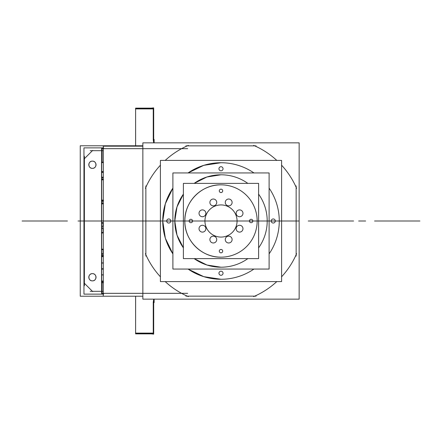 <?xml version="1.0" encoding="UTF-8"?>
<svg xmlns="http://www.w3.org/2000/svg" width="442" height="442" viewBox="0 0 442 442"><rect width="100%" height="100%" fill="white"/><g stroke="black" fill="none" stroke-linecap="round" stroke-linejoin="round"><path stroke-width="0.66" d="M160.407 160.407L281.593 160.407L281.593 281.593L160.407 281.593L160.407 160.407M217.342 162.849A58.261 58.261 0 0 1 253.94 172.944A58.261 58.261 0 0 0 188.06 172.944L203.756 165.347L221 162.739A58.261 58.261 0 0 0 188.06 172.944A58.261 58.261 0 0 1 224.658 162.849M172.894 188.126A58.261 58.261 0 0 0 172.894 253.874L165.336 238.205L162.739 221L165.336 203.795L172.894 188.126A58.261 58.261 0 0 0 172.894 253.874A58.261 58.261 0 0 1 172.894 188.126A58.261 58.261 0 0 0 172.894 253.874A58.261 58.261 0 0 1 172.894 188.126M224.658 279.151A58.261 58.261 0 0 1 188.06 269.056A58.261 58.261 0 0 0 221 279.261L203.756 276.653L188.06 269.056A58.261 58.261 0 0 0 253.94 269.056A58.261 58.261 0 0 1 217.342 279.151M269.106 253.874A58.261 58.261 0 0 0 269.106 188.126A58.261 58.261 0 0 1 269.106 253.874A58.261 58.261 0 0 0 269.106 188.126A58.261 58.261 0 0 1 269.106 253.874A58.261 58.261 0 0 0 269.106 188.126A58.261 58.261 0 0 1 269.106 253.874A58.261 58.261 0 0 0 269.106 188.126M221 271.189A2.05 2.05 0 0 1 223.05 273.239A2.05 2.05 0 0 1 221 275.283A2.05 2.05 0 0 1 218.95 273.239A2.05 2.05 0 0 1 221 271.189A2.05 2.05 0 0 1 223.05 273.239A2.05 2.05 0 0 1 221 275.283A2.05 2.05 0 0 1 218.95 273.239A2.05 2.05 0 0 1 221 271.189A2.05 2.05 0 0 1 223.05 273.239A2.05 2.05 0 0 1 221 275.283A2.05 2.05 0 0 1 218.95 273.239A2.05 2.05 0 0 1 221 271.189A2.05 2.05 0 0 0 218.95 273.239A2.05 2.05 0 0 0 221 275.283A2.05 2.05 0 0 0 223.05 273.239A2.05 2.05 0 0 0 221 271.189M273.239 218.95A2.05 2.05 0 0 1 275.283 221A2.05 2.05 0 0 1 273.239 223.05A2.05 2.05 0 0 0 275.283 221A2.05 2.05 0 0 0 273.239 218.95A2.05 2.05 0 0 1 275.283 221A2.05 2.05 0 0 1 273.239 223.05A2.05 2.05 0 0 0 275.283 221A2.05 2.05 0 0 0 273.239 218.95M221 279.261A58.261 58.261 0 0 1 188.06 269.056A58.261 58.261 0 0 0 253.94 269.056A58.261 58.261 0 0 1 221 279.261A58.261 58.261 0 0 0 253.94 269.056A58.261 58.261 0 0 1 221 279.261A58.261 58.261 0 0 0 253.94 269.056M253.94 172.944A58.261 58.261 0 0 0 188.06 172.944A58.261 58.261 0 0 1 253.94 172.944A58.261 58.261 0 0 0 221 162.739A58.261 58.261 0 0 1 253.94 172.944A58.261 58.261 0 0 0 221 162.739M142.854 142.854L299.146 142.854L299.146 299.146L142.854 299.146L142.854 142.854M145.86 256.1L145.86 185.9M145.379 188.342A82.372 82.372 0 0 1 160.407 165.197M165.197 160.407A82.372 82.372 0 0 1 188.342 145.379M103.295 145.777L142.854 145.777L103.268 145.777L142.854 145.777L103.268 145.788L103.268 146.175L142.854 146.175M103.295 146.175L103.268 296.223L142.854 296.223M188.342 296.621A82.372 82.372 0 0 1 165.197 281.593M160.407 276.803A82.372 82.372 0 0 1 145.379 253.658M256.1 296.14L185.9 296.14M296.621 253.658A82.372 82.372 0 0 1 281.593 276.803M276.803 281.593A82.372 82.372 0 0 1 253.658 296.621M296.14 185.9L296.14 256.1M253.658 145.379A82.372 82.372 0 0 1 276.803 160.407M281.593 165.197A82.372 82.372 0 0 1 296.621 188.342M185.9 145.86L256.1 145.86M103.268 148.241L103.268 162.159L101.66 162.159L103.268 162.159M101.61 148.672L187.695 148.672M103.268 146.175L103.268 296.223L80.245 296.223L80.245 145.777L103.268 145.777L103.268 296.223M101.632 282.736L101.632 294.129L83.952 294.129L83.952 147.871L103.699 147.871M101.632 147.871L101.632 162.159M101.632 177.524L101.632 179.214M101.632 201.182L101.632 203.292M101.632 226.193L101.632 228.597M101.632 253.542L101.632 254.984M101.632 294.129L103.699 294.129M102.063 147.871L102.063 162.159M102.063 177.524L102.063 179.214M102.063 201.182L102.063 203.292M102.063 226.193L102.063 228.597M102.063 253.542L102.063 254.984M102.063 282.736L102.063 294.129M92.417 168.363A3.619 3.619 0 0 0 96.036 164.744A3.619 3.619 0 0 0 92.417 161.131C97.085 160.905 97.085 168.584 92.417 168.363C97.085 168.584 97.085 160.905 92.417 161.131C87.754 160.905 87.754 168.584 92.417 168.363C87.754 168.584 87.754 160.905 92.417 161.131A3.619 3.619 0 0 1 96.036 164.744A3.619 3.619 0 0 1 92.417 168.363A3.619 3.619 0 0 0 96.036 164.744A3.619 3.619 0 0 0 92.417 161.131A3.619 3.619 0 0 1 96.036 164.744A3.619 3.619 0 0 1 92.417 168.363A3.619 3.619 0 0 0 96.036 164.744A3.619 3.619 0 0 0 92.417 161.131M92.417 273.637A3.619 3.619 0 0 0 88.803 277.256A3.619 3.619 0 0 0 92.417 280.869C97.085 281.095 97.085 273.416 92.417 273.637C97.085 273.416 97.085 281.095 92.417 280.869C87.754 281.095 87.754 273.416 92.417 273.637C87.754 273.416 87.754 281.095 92.417 280.869A3.619 3.619 0 0 1 88.803 277.256A3.619 3.619 0 0 1 92.417 273.637A3.619 3.619 0 0 0 88.803 277.256A3.619 3.619 0 0 0 92.417 280.869A3.619 3.619 0 0 1 88.803 277.256A3.619 3.619 0 0 1 92.417 273.637A3.619 3.619 0 0 0 88.803 277.256A3.619 3.619 0 0 0 92.417 280.869M90.185 291.317L103.268 291.317M103.268 293.759L103.268 282.736M103.268 150.683L90.185 150.683M84.074 159.026L92.726 150.374M84.383 156.225L84.383 285.775M92.726 291.626L84.074 282.974M212.878 236.172A3.414 3.414 0 0 1 216.729 239.564A3.414 3.414 0 0 1 212.878 242.951M213.74 242.951A3.414 3.414 0 0 1 209.895 239.564A3.414 3.414 0 0 1 213.74 236.172M213.309 236.144A3.414 3.414 0 0 0 209.895 239.564A3.414 3.414 0 0 0 213.309 242.978A3.414 3.414 0 0 1 209.895 239.564A3.414 3.414 0 0 1 213.309 236.144A3.414 3.414 0 0 0 209.895 239.564A3.414 3.414 0 0 0 213.309 242.978A3.414 3.414 0 0 1 209.895 239.564A3.414 3.414 0 0 1 213.309 236.144A3.414 3.414 0 0 0 209.895 239.564A3.414 3.414 0 0 0 213.309 242.978M183.391 183.391L258.609 183.391L258.609 258.609L183.391 258.609L183.391 183.391M221 184.839A36.161 36.161 0 0 0 184.839 221A36.161 36.161 0 0 0 221 257.161A36.161 36.161 0 0 0 257.161 221A36.161 36.161 0 0 0 221 184.839A36.161 36.161 0 0 0 184.839 221A36.161 36.161 0 0 0 221 257.161C201.674 257.664 184.336 240.326 184.839 221C184.336 201.674 201.674 184.336 221 184.839A36.161 36.161 0 0 0 184.839 221A36.161 36.161 0 0 0 221 257.161A36.161 36.161 0 0 0 257.161 221A36.161 36.161 0 0 0 221 184.839A36.161 36.161 0 0 0 184.839 221A36.161 36.161 0 0 0 221 257.161A36.161 36.161 0 0 0 257.161 221A36.161 36.161 0 0 0 221 184.839A36.161 36.161 0 0 0 184.839 221A36.161 36.161 0 0 0 221 257.161A36.161 36.161 0 0 0 257.161 221A36.161 36.161 0 0 0 221 184.839A36.161 36.161 0 0 1 257.161 221A36.161 36.161 0 0 1 221 257.161A36.161 36.161 0 0 0 257.161 221A36.161 36.161 0 0 0 221 184.839M202.436 225.271A3.414 3.414 0 0 1 205.856 228.691A3.414 3.414 0 0 1 202.436 232.105A3.414 3.414 0 0 1 199.022 228.691A3.414 3.414 0 0 1 202.436 225.271A3.414 3.414 0 0 0 199.022 228.691A3.414 3.414 0 0 0 202.436 232.105A3.414 3.414 0 0 1 199.022 228.691A3.414 3.414 0 0 1 202.436 225.271A3.414 3.414 0 0 1 205.856 228.691A3.414 3.414 0 0 1 202.436 232.105A3.414 3.414 0 0 1 199.022 228.691A3.414 3.414 0 0 1 202.436 225.271A3.414 3.414 0 0 1 205.856 228.691A3.414 3.414 0 0 1 202.436 232.105A3.414 3.414 0 0 0 205.856 228.691A3.414 3.414 0 0 0 202.436 225.271A3.414 3.414 0 0 0 199.022 228.691A3.414 3.414 0 0 0 202.436 232.105M213.309 199.022A3.414 3.414 0 0 1 216.729 202.436A3.414 3.414 0 0 1 213.309 205.856A3.414 3.414 0 0 1 209.895 202.436A3.414 3.414 0 0 1 213.309 199.022A3.414 3.414 0 0 0 209.895 202.436A3.414 3.414 0 0 0 213.309 205.856A3.414 3.414 0 0 1 209.895 202.436A3.414 3.414 0 0 1 213.309 199.022A3.414 3.414 0 0 1 216.729 202.436A3.414 3.414 0 0 1 213.309 205.856A3.414 3.414 0 0 1 209.895 202.436A3.414 3.414 0 0 1 213.309 199.022A3.414 3.414 0 0 1 216.729 202.436A3.414 3.414 0 0 1 213.309 205.856A3.414 3.414 0 0 0 216.729 202.436A3.414 3.414 0 0 0 213.309 199.022A3.414 3.414 0 0 0 209.895 202.436A3.414 3.414 0 0 0 213.309 205.856M228.691 199.022A3.414 3.414 0 0 1 232.105 202.436A3.414 3.414 0 0 1 228.691 205.856A3.414 3.414 0 0 1 225.271 202.436A3.414 3.414 0 0 1 228.691 199.022A3.414 3.414 0 0 0 225.271 202.436A3.414 3.414 0 0 0 228.691 205.856A3.414 3.414 0 0 1 225.271 202.436A3.414 3.414 0 0 1 228.691 199.022A3.414 3.414 0 0 1 232.105 202.436A3.414 3.414 0 0 1 228.691 205.856A3.414 3.414 0 0 1 225.271 202.436A3.414 3.414 0 0 1 228.691 199.022A3.414 3.414 0 0 1 232.105 202.436A3.414 3.414 0 0 1 228.691 205.856A3.414 3.414 0 0 0 232.105 202.436A3.414 3.414 0 0 0 228.691 199.022A3.414 3.414 0 0 0 225.271 202.436A3.414 3.414 0 0 0 228.691 205.856M239.564 209.895A3.414 3.414 0 0 1 242.978 213.309A3.414 3.414 0 0 1 239.564 216.729A3.414 3.414 0 0 0 242.978 213.309A3.414 3.414 0 0 0 239.564 209.895A3.414 3.414 0 0 1 242.978 213.309A3.414 3.414 0 0 1 239.564 216.729A3.414 3.414 0 0 0 242.978 213.309A3.414 3.414 0 0 0 239.564 209.895M239.564 232.105A3.414 3.414 0 0 1 236.144 228.691A3.414 3.414 0 0 1 239.564 225.271A3.414 3.414 0 0 0 236.144 228.691A3.414 3.414 0 0 0 239.564 232.105A3.414 3.414 0 0 1 236.144 228.691A3.414 3.414 0 0 1 239.564 225.271A3.414 3.414 0 0 0 236.144 228.691A3.414 3.414 0 0 0 239.564 232.105A3.414 3.414 0 0 1 236.144 228.691A3.414 3.414 0 0 1 239.564 225.271M228.691 242.978A3.414 3.414 0 0 1 225.271 239.564A3.414 3.414 0 0 1 228.691 236.144A3.414 3.414 0 0 0 225.271 239.564A3.414 3.414 0 0 0 228.691 242.978A3.414 3.414 0 0 1 225.271 239.564A3.414 3.414 0 0 1 228.691 236.144A3.414 3.414 0 0 0 225.271 239.564A3.414 3.414 0 0 0 228.691 242.978A3.414 3.414 0 0 1 225.271 239.564A3.414 3.414 0 0 1 228.691 236.144M221 252.846A1.707 1.707 0 0 1 219.293 251.139A1.707 1.707 0 0 1 221 249.426A1.707 1.707 0 0 0 219.293 251.139A1.707 1.707 0 0 0 221 252.846A1.707 1.707 0 0 1 219.293 251.139A1.707 1.707 0 0 1 221 249.426A1.707 1.707 0 0 0 219.293 251.139A1.707 1.707 0 0 0 221 252.846M251.139 219.293A1.707 1.707 0 0 1 252.846 221A1.707 1.707 0 0 1 251.139 222.707A1.707 1.707 0 0 0 252.846 221A1.707 1.707 0 0 0 251.139 219.293A1.707 1.707 0 0 1 252.846 221A1.707 1.707 0 0 1 251.139 222.707A1.707 1.707 0 0 0 252.846 221A1.707 1.707 0 0 0 251.139 219.293M223.271 184.905A36.161 36.161 0 0 0 184.839 221A36.161 36.161 0 0 0 223.271 257.095M218.729 257.095A36.161 36.161 0 0 0 257.161 221A36.161 36.161 0 0 0 218.729 184.905M172.894 172.944L269.106 172.944L269.106 269.056L172.894 269.056L172.894 172.944M218.099 174.883A46.211 46.211 0 0 1 247.846 183.391A46.211 46.211 0 0 0 194.154 183.391L206.906 176.993L221 174.789A46.211 46.211 0 0 0 194.154 183.391A46.211 46.211 0 0 1 223.901 174.883M183.391 194.154A46.211 46.211 0 0 0 183.391 247.846L176.993 235.094L174.789 221L176.993 206.906L183.391 194.154A46.211 46.211 0 0 0 183.391 247.846A46.211 46.211 0 0 1 183.391 194.154A46.211 46.211 0 0 0 183.391 247.846A46.211 46.211 0 0 1 183.391 194.154M223.901 267.117A46.211 46.211 0 0 1 194.154 258.609A46.211 46.211 0 0 0 221 267.211L206.906 265.007L194.154 258.609A46.211 46.211 0 0 0 247.846 258.609A46.211 46.211 0 0 1 218.099 267.117M258.609 247.846A46.211 46.211 0 0 0 258.609 194.154A46.211 46.211 0 0 1 258.609 247.846A46.211 46.211 0 0 0 258.609 194.154A46.211 46.211 0 0 1 258.609 247.846A46.211 46.211 0 0 0 258.609 194.154A46.211 46.211 0 0 1 258.609 247.846A46.211 46.211 0 0 0 258.609 194.154M221 267.211A46.211 46.211 0 0 1 194.154 258.609A46.211 46.211 0 0 0 247.846 258.609A46.211 46.211 0 0 1 221 267.211A46.211 46.211 0 0 0 247.846 258.609A46.211 46.211 0 0 1 221 267.211A46.211 46.211 0 0 0 247.846 258.609M247.846 183.391A46.211 46.211 0 0 0 194.154 183.391A46.211 46.211 0 0 1 247.846 183.391A46.211 46.211 0 0 0 221 174.789A46.211 46.211 0 0 1 247.846 183.391A46.211 46.211 0 0 0 221 174.789M202.005 225.298A3.414 3.414 0 0 1 205.856 228.691A3.414 3.414 0 0 1 202.005 232.078M202.867 232.078A3.414 3.414 0 0 1 199.022 228.691A3.414 3.414 0 0 1 202.867 225.298M202.005 209.922A3.414 3.414 0 0 1 205.856 213.309A3.414 3.414 0 0 1 202.005 216.702M202.867 216.702A3.414 3.414 0 0 1 199.022 213.309A3.414 3.414 0 0 1 202.867 209.922M212.878 199.049A3.414 3.414 0 0 1 216.729 202.436A3.414 3.414 0 0 1 212.878 205.828M213.74 205.828A3.414 3.414 0 0 1 209.895 202.436A3.414 3.414 0 0 1 213.74 199.049M228.26 199.049A3.414 3.414 0 0 1 232.105 202.436A3.414 3.414 0 0 1 228.26 205.828M229.122 205.828A3.414 3.414 0 0 1 225.271 202.436A3.414 3.414 0 0 1 229.122 199.049M239.133 209.922A3.414 3.414 0 0 1 242.978 213.309A3.414 3.414 0 0 1 239.133 216.702M239.995 216.702A3.414 3.414 0 0 1 236.144 213.309A3.414 3.414 0 0 1 239.995 209.922M239.133 225.298A3.414 3.414 0 0 1 242.978 228.691A3.414 3.414 0 0 1 239.133 232.078M239.995 232.078A3.414 3.414 0 0 1 236.144 228.691A3.414 3.414 0 0 1 239.995 225.298M228.26 236.172A3.414 3.414 0 0 1 232.105 239.564A3.414 3.414 0 0 1 228.26 242.951M229.122 242.951A3.414 3.414 0 0 1 225.271 239.564A3.414 3.414 0 0 1 229.122 236.172M220.575 249.481A1.707 1.707 0 0 1 222.707 251.139A1.707 1.707 0 0 1 220.575 252.791M221.425 252.791A1.707 1.707 0 0 1 219.293 251.139A1.707 1.707 0 0 1 221.425 249.481M190.436 219.348A1.707 1.707 0 0 1 192.574 221A1.707 1.707 0 0 1 190.436 222.652M191.292 222.652A1.707 1.707 0 0 1 189.154 221A1.707 1.707 0 0 1 191.292 219.348M220.575 189.209A1.707 1.707 0 0 1 222.707 190.861A1.707 1.707 0 0 1 220.575 192.519M221.425 192.519A1.707 1.707 0 0 1 219.293 190.861A1.707 1.707 0 0 1 221.425 189.209M250.708 219.348A1.707 1.707 0 0 1 252.846 221A1.707 1.707 0 0 1 250.708 222.652M251.564 222.652A1.707 1.707 0 0 1 249.426 221A1.707 1.707 0 0 1 251.564 219.348M219.989 204.961A16.072 16.072 0 0 1 237.072 221A16.072 16.072 0 0 1 219.989 237.039M222.011 237.039A16.072 16.072 0 0 1 204.928 221A16.072 16.072 0 0 1 222.011 204.961M91.986 168.336A3.619 3.619 0 0 0 96.036 164.744A3.619 3.619 0 0 0 91.986 161.153M92.848 161.153A3.619 3.619 0 0 0 88.803 164.744A3.619 3.619 0 0 0 92.848 168.336M91.986 280.847A3.619 3.619 0 0 0 96.036 277.256A3.619 3.619 0 0 0 91.986 273.664M92.848 273.664A3.619 3.619 0 0 0 88.803 277.256A3.619 3.619 0 0 0 92.848 280.847M101.61 293.328L187.695 293.328M153.678 333.865L135.611 333.865L135.633 296.223M151.252 333.865L153.678 334.135L153.678 299.146M153.694 333.511L153.247 333.854L135.611 333.854L135.611 333.467L135.611 333.854M135.611 333.467L153.694 333.467M154.125 302.599L154.125 299.356L153.694 299.389M153.694 299.356L154.125 299.356L153.694 299.356L154.125 299.356L153.694 299.356L153.247 302.168L153.694 299.356L154.125 299.356L153.694 299.356L153.247 302.168L153.694 299.356L153.247 302.168L153.247 333.108L135.611 333.108L153.507 333.097M153.252 333.511L135.584 333.511M135.611 333.108L135.611 296.223L135.611 333.865L135.611 296.223L135.611 333.865L135.611 296.223L135.611 333.865L135.611 296.223L135.611 333.108L153.247 333.108L135.611 333.108L135.611 296.223L135.611 333.108L153.247 333.108L135.611 333.108L136.014 333.511M143.004 333.865L146.308 333.865M151.252 108.135L153.678 107.865L153.678 142.854M153.678 108.135L153.694 142.854L153.247 139.832L153.247 108.892L135.611 108.892L153.247 108.892L153.247 139.832L153.247 108.892L135.611 108.892L135.611 145.777L135.611 108.892L153.247 108.892L153.247 139.832L153.694 142.644L153.247 139.832L153.694 142.854L153.694 108.135L153.694 142.854L153.694 108.135L153.694 142.854L153.694 108.135L135.611 108.135L135.633 145.777M135.611 108.146L135.611 108.533L135.611 108.146L153.247 108.146L153.694 108.489M153.694 108.533L135.611 108.533M153.391 108.903L135.611 108.903L153.247 108.892M135.628 108.903L136.014 108.489L135.611 108.903L135.611 145.777L135.611 108.892M153.694 139.401L154.125 139.401L154.125 142.644L154.125 139.401M153.252 108.489L135.584 108.489M146.308 108.135L143.004 108.135M220.569 271.233A2.05 2.05 0 0 1 223.05 273.239A2.05 2.05 0 0 1 220.569 275.239M221.431 275.239A2.05 2.05 0 0 1 218.95 273.239A2.05 2.05 0 0 1 221.431 271.233M168.336 218.994A2.05 2.05 0 0 1 170.811 221A2.05 2.05 0 0 1 168.336 223.006M169.192 223.006A2.05 2.05 0 0 1 166.717 221A2.05 2.05 0 0 1 169.192 218.994M220.569 166.761A2.05 2.05 0 0 1 223.05 168.761A2.05 2.05 0 0 1 220.569 170.767M221.431 170.767A2.05 2.05 0 0 1 218.95 168.761A2.05 2.05 0 0 1 221.431 166.761M272.808 218.994A2.05 2.05 0 0 1 275.283 221A2.05 2.05 0 0 1 272.808 223.006M273.664 223.006A2.05 2.05 0 0 1 271.189 221A2.05 2.05 0 0 1 273.664 218.994M103.411 281.499L101.516 281.499L101.516 274.836L103.411 274.836M103.411 282.736L101.516 282.736L101.516 281.499M101.66 282.532L103.268 282.532L101.66 282.532M103.268 282.399L101.516 282.399L103.268 282.604M103.041 282.394L103.384 282.532M103.411 282.537L101.516 282.537M103.411 268.891L101.516 268.891L103.411 268.94M103.411 255.183L101.516 255.183M103.268 255.321L101.516 255.117L103.411 255.117M103.384 255.189L103.041 255.332M103.411 254.984L101.516 254.984L101.516 256.581L103.268 256.581M103.268 255.189L101.66 255.189L103.268 255.189M103.411 256.122L101.516 256.122M103.268 256.443L101.516 256.437M103.411 256.299L101.516 256.299L103.411 256.233M103.384 256.443L103.041 256.305M103.411 263.045L101.516 263.045L101.516 256.299M103.268 262.896L101.627 263.04M102.903 263.04L103.29 262.896M103.411 262.924L101.516 262.924L101.516 268.891M103.268 268.775L101.627 268.769L101.627 269.062L103.268 269.056M103.29 268.775L102.903 268.775L103.29 269.056M103.411 274.957L101.516 274.957L101.516 268.94M103.268 274.985L101.627 274.841M103.29 274.985L102.903 274.841M103.411 281.327L101.516 281.327M103.268 281.184L101.516 281.189M103.268 281.046L101.516 281.046L101.516 281.394L103.268 281.394M103.041 281.322L103.384 281.184M101.66 159.75L101.66 285.018M101.516 253.542L103.411 253.542L101.516 253.542L103.268 253.542L101.516 253.542L101.516 249.155L103.268 249.155M103.384 228.597L103.041 228.597L103.384 228.597L103.041 228.597L103.041 232.84L103.384 232.84M103.268 228.597L101.516 228.597L103.411 228.597L101.516 228.597L101.516 232.989L103.268 232.989M103.411 249.631L101.516 249.631L101.516 232.514L103.411 232.514M103.268 232.84L101.66 232.84L103.268 232.84M101.66 249.299L103.268 249.299L101.66 249.299M103.041 253.542L103.384 253.542L103.041 253.542L103.041 249.299L103.384 249.299M101.516 203.458L103.411 203.458L101.516 203.458L101.516 203.806L103.268 203.806M103.268 203.508L101.516 203.508M103.384 203.674L103.041 203.674M103.411 223.182L101.516 223.182L101.516 203.292L103.411 203.292M103.268 203.674L101.66 203.674L103.268 203.674M101.66 222.796L103.268 222.796L101.66 222.796M103.268 222.652L101.516 222.652L101.516 226.193L103.411 226.193L101.516 226.193M103.041 226.193L103.384 226.193L103.041 226.193L103.041 222.796L103.384 222.796M101.516 179.43L103.411 179.43L101.516 179.43L101.516 179.772L103.268 179.772M103.268 179.474L101.516 179.474M103.384 179.64L103.041 179.64M103.411 200.502L101.516 200.502L101.516 179.231L103.411 179.231M103.268 179.64L101.66 179.64L103.268 179.64M101.66 200.093L103.268 200.093M103.411 200.093L101.516 200.093M103.411 201.011L101.516 201.011L101.516 200.502M101.66 200.762L103.268 200.762L101.66 200.762M103.268 200.624L101.516 200.624L101.516 200.972L103.268 200.972M103.268 200.922L101.516 200.922M103.041 200.972L103.384 200.762M103.411 179.214L101.516 179.231M103.411 201.182L101.516 201.011M103.384 162.159L103.041 162.159M103.411 162.181L101.516 162.159L103.411 162.159L101.516 162.159L101.516 162.507L103.268 162.507M103.268 162.208L101.516 162.208M103.384 162.369L103.041 162.369M103.411 171.921L101.516 171.921L101.516 162.181M103.268 162.369L101.66 162.369L103.268 162.369M103.268 171.734L102.864 171.734M103.268 171.899L101.516 171.899L101.516 171.601L103.268 171.601M103.384 171.734L103.041 171.734L103.384 171.949M103.268 171.999L101.516 171.999L103.411 171.949L101.516 171.949L103.411 171.949L101.516 171.949L101.516 172.297L103.268 172.297M103.268 171.949L101.516 171.949M103.041 172.159L103.384 172.165M103.411 177.457L101.516 177.457L101.516 172.015L103.411 172.015M103.268 172.165L101.66 172.165L103.268 172.165M101.66 177.314L103.268 177.314L101.66 177.314M103.268 177.176L101.516 177.176L101.516 177.524L103.268 177.474M103.041 177.524L103.384 177.314M101.516 177.524L103.268 177.524M153.247 302.168L153.247 333.108M279.261 221L162.739 221L279.261 221M255.885 221L259.984 221L255.885 221M271.189 221L275.283 221M166.717 221L170.811 221M182.016 221L186.115 221L182.016 221M218.95 221L223.05 221L218.95 221M174.789 221L267.211 221L174.789 221M296.14 221L145.86 221L296.14 221M165.175 221L169.993 221L165.175 221M272.007 221L276.825 221L272.007 221M203.298 221L135.793 221L203.298 221M153.496 221L288.504 221L153.496 221M291.317 221L242.503 221L291.317 221C293.996 221 293.996 221 291.317 221L242.503 221L291.317 221C293.996 221 293.996 221 291.317 221C293.996 221 293.996 221 291.317 221L293.328 221M148.672 221L237.929 221L148.672 221M142.854 221L78.019 221L142.854 221M299.146 221L274.388 221M283.283 221L150.683 221L283.283 221M211.099 221L215.519 221L211.099 221M200.226 221L204.646 221M204.928 221L237.072 221L204.928 221M273.637 221L280.869 221L273.637 221M161.131 221L168.363 221L161.131 221M226.481 221L230.901 221L226.481 221M237.354 221L241.774 221M353.6 221L308.245 221L353.6 221M231.044 221L288.504 221L231.044 221M374.545 221L419.9 221L374.545 221M67.455 221L22.1 221L67.455 221M160.407 221L88.4 221L160.407 221M257.161 221L184.839 221L257.161 221M199.022 221L205.856 221M209.895 221L216.729 221L209.895 221M225.271 221L232.105 221L225.271 221M236.144 221L242.978 221M219.293 221L222.707 221L219.293 221M211.961 221L230.039 221L211.961 221M229.641 221L212.834 221L229.641 221M358.655 221L365.656 221L358.655 221M276.399 221L260.194 221L276.399 221M257.437 221L236.735 221L257.437 221M230.083 221L207.353 221L230.083 221M203.983 221L183.32 221L203.983 221M181.413 221L175.844 221L181.413 221M103.268 256.658L101.516 256.658M103.268 268.918L102.864 268.918M103.268 269.128L101.627 269.128M103.268 203.884L101.516 203.884M103.268 226.193L101.66 226.193L103.268 226.193M103.268 179.85L101.516 179.85M103.268 162.584L101.516 162.584M103.268 172.374L101.516 172.374M153.694 333.865L153.694 302.599L153.694 333.865M135.611 108.135L135.611 145.777L135.611 108.135M103.411 282.604L101.516 282.604M103.384 256.233L103.041 256.233M103.411 281.394L101.516 281.394M103.384 281.394L103.041 281.394M103.411 228.597L101.516 228.597L103.411 228.597M103.411 162.159L101.516 162.159L103.411 162.159"/></g></svg>

